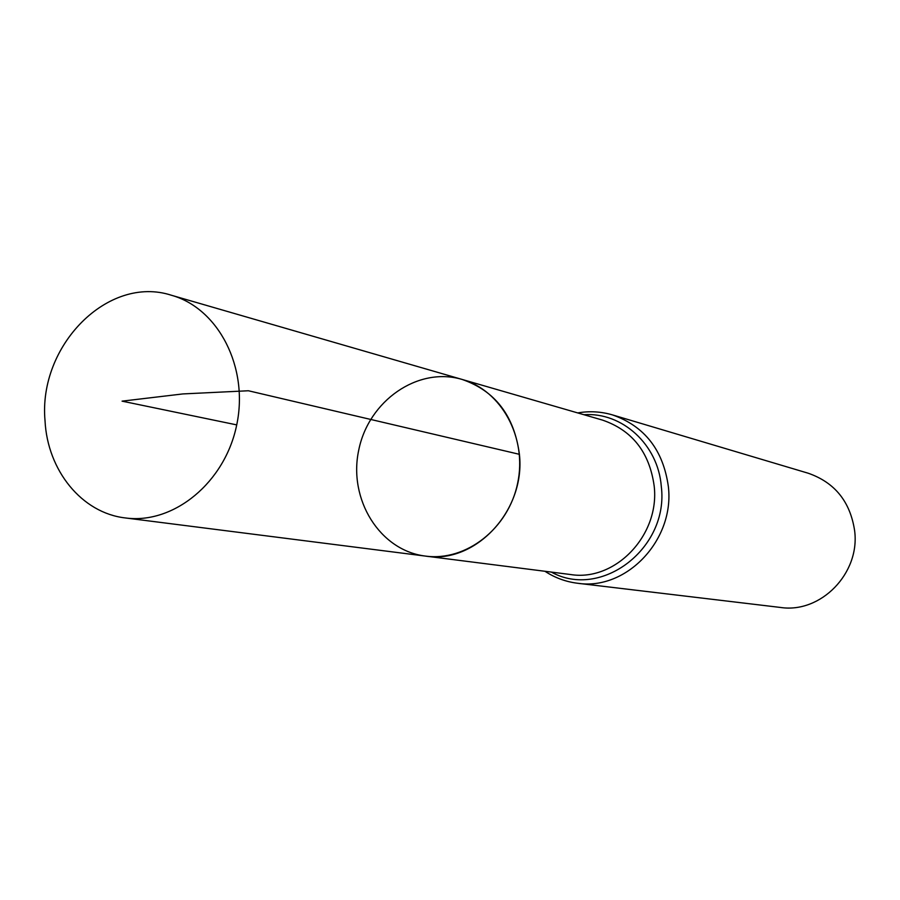 <?xml version="1.0" encoding="UTF-8"?>
<svg xmlns="http://www.w3.org/2000/svg" width="900" height="900" viewBox="0 0 900 900"><rect width="100%" height="100%" fill="white"/><g stroke="black" fill="none" stroke-linecap="round" stroke-linejoin="round"><path stroke-width="1.35" d="M519.413 454.32C525.78 510.559 475.346 564.322 425.452 556.087C379.733 550.586 348.109 499.309 358.729 450.146C368.505 400.815 417.892 366.3 462.037 379.418C495.157 390.825 514.283 415.789 519.413 454.32L248.389 390.757L182.857 393.93L122.074 401.152L236.722 424.89M544.939 571.275C554.895 577.789 565.774 581.783 577.575 583.256L780.48 607.455C820.755 613.631 860.242 573.311 854.64 530.775C850.264 501.683 834.806 482.512 808.268 473.243L612.439 414.889C601.02 411.548 589.455 410.884 577.721 412.92M462.037 379.418L602.494 420.098C632.216 430.301 649.44 452.239 654.165 485.921C660.094 535.061 615.308 581.839 570.521 574.526L425.452 556.087C466.088 561.623 508.5 528.548 517.68 483.064C527.321 437.67 501.525 390.476 462.037 379.418L171.428 295.256C218.453 308.351 248.906 367.425 236.722 424.89C225.09 482.468 173.678 524.587 125.314 517.939C81.81 513 47.475 470.475 45.023 420.705C38.16 345.679 108.056 274.579 171.428 295.256M577.575 583.256C626.321 590.839 674.82 539.933 668.351 486.517C663.221 450.034 644.58 426.15 612.439 414.889M551.34 572.085C601.279 599.929 669.296 548.01 661.275 486.225C658.091 444.566 622.08 411.919 583.92 414.72M425.452 556.087L125.314 517.939"/></g></svg>
